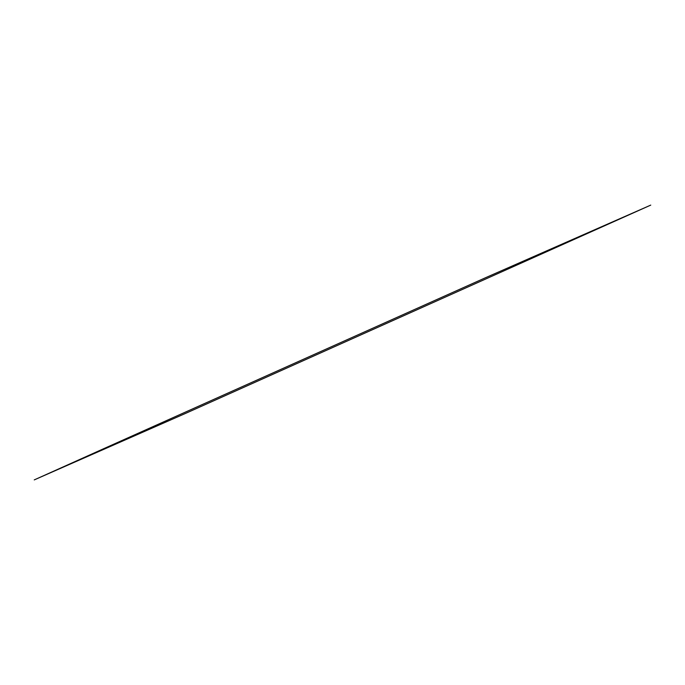 <?xml version="1.0" encoding="UTF-8"?>
<svg xmlns="http://www.w3.org/2000/svg" width="685" height="685" viewBox="0 0 685 685"><rect width="100%" height="100%" fill="white"/><g stroke="black" fill="none" stroke-linecap="round" stroke-linejoin="round"><path stroke-width="1.03" d="M104.377 448.384L485.631 277.673L650.75 205.106L185.344 413.492L34.25 479.894L104.377 448.384"/></g></svg>
